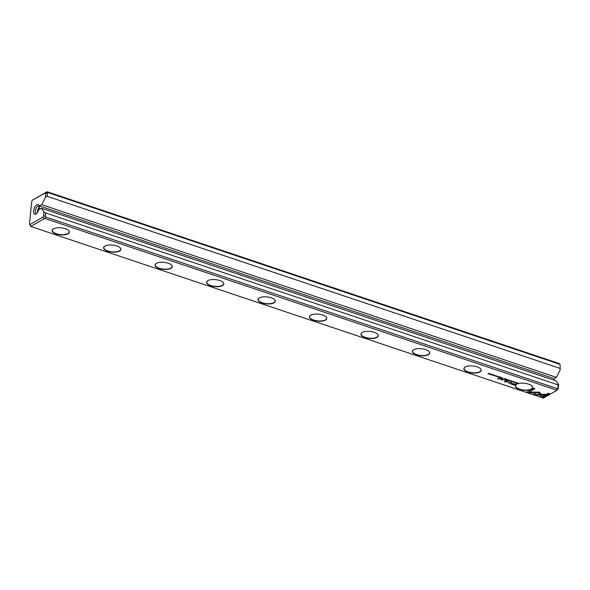 <?xml version="1.0" encoding="UTF-8"?>
<svg xmlns="http://www.w3.org/2000/svg" width="590" height="590" viewBox="0 0 590 590"><rect width="100%" height="100%" fill="white"/><g stroke="black" fill="none" stroke-linecap="round" stroke-linejoin="round"><path stroke-width="0.89" d="M508.779 379.953L507.312 380.255L508.75 380.063L508.676 380.712L508.75 380.063M532.792 392.084L534.437 395.079L544.895 394.946L546.089 394.268L535.639 394.393L534.363 392.077L532.792 392.084M545.772 394.268L544.909 394.762L534.459 394.887L532.918 392.084M542.549 397.808L549.74 393.7L548.368 393.242L542.372 396.672L541.539 395.145L539.968 395.167L541.17 397.35L542.571 397.623L541.17 397.35M539.562 392.166L534.732 392.092L535.093 392.756L538.596 392.711L539.422 394.194L540.986 394.179L539.562 392.166M511.891 381.214L512.695 381.664L511.796 381.774L512.924 381.737L511.891 381.214M512.622 381.236L512.695 381.664M501.618 378.249L503.034 378.028L501.338 378.035M515.896 382.342L515.018 382.844L515.896 382.342M499.501 376.84L498.506 376.509L499.184 376.833L497.65 377.017L498.624 377.342L499.501 376.84M509.908 381.051L509.9 381.14C511.147 381.28 511.449 381.111 510.807 380.624C509.561 380.476 509.259 380.646 509.9 381.14L509.472 380.823M511.235 380.941L510.807 380.624M499.892 377.666L501.316 377.453L500.209 377.076L499.59 377.46L499.885 377.762L499.59 377.46M500.445 377.519L500.453 376.966M494.538 375.41L493.211 375.343L494.354 375.697L493.808 375.152L494.354 375.1M493.579 375.085L494.125 375.631M527.718 392.829L532.844 392.77L532.475 392.107L528.913 392.151L534.901 388.722L533.537 388.264L526.346 392.372L527.718 392.829L526.568 392.254M556.621 390.138L44.766 218.418L30.724 226.449L543.353 398.095L556.672 390.477L557.373 388.663L45.519 216.95L44.766 218.418M56.198 233.928A8.695 3.503 5.7 0 1 53.144 229.008A8.695 3.503 5.7 0 1 61.109 227.829A8.695 3.503 5.7 0 1 68.691 230.557A8.695 3.503 5.7 0 1 66.449 234.444A8.695 3.503 5.7 0 1 56.198 233.928M107.675 251.193A8.695 3.503 5.7 0 1 104.622 246.273A8.695 3.503 5.7 0 1 112.587 245.093A8.695 3.503 5.7 0 1 120.161 247.822A8.695 3.503 5.7 0 1 117.919 251.716A8.695 3.503 5.7 0 1 107.675 251.193M159.145 268.465A8.695 3.503 5.7 0 1 156.092 263.538A8.695 3.503 5.7 0 1 164.057 262.366A8.695 3.503 5.7 0 1 171.638 265.094A8.695 3.503 5.7 0 1 169.396 268.981A8.695 3.503 5.7 0 1 159.145 268.465M210.623 285.73A8.695 3.503 5.7 0 1 207.569 280.81A8.695 3.503 5.7 0 1 215.534 279.631A8.695 3.503 5.7 0 1 223.108 282.359A8.695 3.503 5.7 0 1 220.867 286.253A8.695 3.503 5.7 0 1 210.623 285.73M262.093 303.002A8.695 3.503 5.7 0 1 259.04 298.075A8.695 3.503 5.7 0 1 267.005 296.903A8.695 3.503 5.7 0 1 274.586 299.632A8.695 3.503 5.7 0 1 272.344 303.518A8.695 3.503 5.7 0 1 262.093 303.002M313.57 320.267A8.695 3.503 5.7 0 1 310.517 315.348A8.695 3.503 5.7 0 1 318.482 314.168A8.695 3.503 5.7 0 1 326.056 316.896A8.695 3.503 5.7 0 1 323.814 320.79A8.695 3.503 5.7 0 1 313.57 320.267M365.04 337.539A8.695 3.503 5.7 0 1 361.987 332.613A8.695 3.503 5.7 0 1 369.952 331.44A8.695 3.503 5.7 0 1 377.534 334.169A8.695 3.503 5.7 0 1 375.292 338.055A8.695 3.503 5.7 0 1 365.04 337.539M416.518 354.804A8.695 3.503 5.7 0 1 413.465 349.885A8.695 3.503 5.7 0 1 421.43 348.705A8.695 3.503 5.7 0 1 429.004 351.433A8.695 3.503 5.7 0 1 426.762 355.328A8.695 3.503 5.7 0 1 416.518 354.804M467.988 372.069A8.695 3.503 5.7 0 1 464.935 367.15A8.695 3.503 5.7 0 1 472.9 365.977A8.695 3.503 5.7 0 1 480.481 368.706A8.695 3.503 5.7 0 1 478.239 372.592A8.695 3.503 5.7 0 1 467.988 372.069M519.466 389.341A8.695 3.503 5.7 0 1 516.412 384.422A8.695 3.503 5.7 0 1 524.377 383.242A8.695 3.503 5.7 0 1 531.951 385.971A8.695 3.503 5.7 0 1 529.709 389.857A8.695 3.503 5.7 0 1 519.466 389.341M512.245 384.415L514.443 385.152L516.796 383.81L515.218 384.215L510.947 383.404L510.97 383.891L512.245 384.415L510.962 383.212M495.725 375.572L494.848 376.073L495.725 375.572M516.759 383.426L518.072 383.072L516.899 382.77L516.279 383.198L516.766 383.338M508.211 381.531L505.099 381.56L506.928 380.521L506.5 380.373L504.185 381.693L508.086 381.782L509.31 383.412L511.619 382.091L509.354 382.991L508.211 381.531M496.374 376.007L497.178 376.457L496.279 376.568L497.407 376.531L496.374 376.007M497.105 376.029L497.178 376.457M504.435 379.186L505.851 378.972L504.745 378.603L504.133 378.979L504.428 379.289L504.133 378.979M490.607 374.576L490.6 374.665C491.846 374.805 492.149 374.635 491.5 374.141C490.261 374.001 489.958 374.171 490.6 374.665L490.172 374.348M491.927 374.466L491.5 374.141M492.916 374.635L492.038 375.137L492.916 374.635M507.577 379.547L506.581 379.215L507.26 379.54L505.726 379.724L506.699 380.049L507.577 379.547M490.061 373.677L489.125 374.038L488.83 373.264L487.952 373.765L488.859 373.418L489.184 374.178L490.061 373.677M499.737 378.087L497.414 378.957L499.737 378.087M514.709 382.173L513.381 382.106L514.524 382.468L513.979 381.914L514.524 381.87M513.75 381.848L514.296 382.394M505.357 379.975L504.494 379.93L505.357 379.975M500.01 378.861L502.37 380.115L503.595 379.377L500.94 379.51L500.556 379.009L501.271 378.603L500.763 378.426L499.841 379.053M500.94 379.51L500.578 378.817L500.962 379.326L500.578 378.817L501.072 378.537M45.762 193.542L47.473 193.063L47.148 196.33L45.371 197.458L45.762 193.542L45.246 192.812L32.45 200.128L31.713 201.573L29.5 223.772L30.016 224.502L42.812 217.186L43.549 215.741L43.94 211.825L45.496 212.916L558.177 384.909L558.678 384.51L558.288 388.426L556.672 390.477M45.496 212.916L45.519 216.95M558.288 388.426L557.373 388.663M557.845 388.176L558.177 384.909M33.674 210.925A5.111 2.301 108.5 0 1 36.042 205.357A5.111 2.301 108.5 0 1 38.859 205.578A5.111 2.301 108.5 0 1 36.056 213.941A5.111 2.301 108.5 0 1 33.674 210.925M45.371 197.458L41.713 204.656L39.471 205.94L39.117 209.48L41.359 208.196L43.94 211.825M560.109 370.144L560.153 365.055L560.109 370.144L556.451 377.334L554.209 378.618L554.047 380.196M41.359 208.196L556.097 380.882L558.678 384.51M29.5 223.772L30.724 226.449M32.45 200.128L47.421 191.831L559.276 363.551L559.807 364.296L47.952 192.576L47.473 193.063M559.829 368.322L47.148 196.33M560.153 365.055L559.807 364.296M556.451 377.334L41.713 204.656M39.471 205.94L554.209 378.618M47.421 191.831L47.952 192.576M53.24 228.95A8.518 3.429 -174.3 0 0 52.311 230.306A8.518 3.429 -174.3 0 0 56.308 233.706A8.518 3.429 -174.3 0 0 69.251 231.995A8.518 3.429 -174.3 0 0 68.61 230.483M104.71 246.214A8.518 3.429 -174.3 0 0 103.781 247.571A8.518 3.429 -174.3 0 0 107.786 250.971A8.518 3.429 -174.3 0 0 120.729 249.268A8.518 3.429 -174.3 0 0 120.087 247.748M156.188 263.479A8.518 3.429 -174.3 0 0 155.259 264.844A8.518 3.429 -174.3 0 0 159.256 268.244A8.518 3.429 -174.3 0 0 172.199 266.533A8.518 3.429 -174.3 0 0 171.557 265.021M207.658 280.752A8.518 3.429 -174.3 0 0 206.729 282.108A8.518 3.429 -174.3 0 0 210.733 285.508A8.518 3.429 -174.3 0 0 223.676 283.797A8.518 3.429 -174.3 0 0 223.035 282.286M259.135 298.016A8.518 3.429 -174.3 0 0 258.206 299.381A8.518 3.429 -174.3 0 0 262.203 302.781A8.518 3.429 -174.3 0 0 275.147 301.07A8.518 3.429 -174.3 0 0 274.505 299.55M310.606 315.289A8.518 3.429 -174.3 0 0 309.676 316.646A8.518 3.429 -174.3 0 0 313.681 320.046A8.518 3.429 -174.3 0 0 326.624 318.334A8.518 3.429 -174.3 0 0 325.982 316.823M362.083 332.554A8.518 3.429 -174.3 0 0 361.154 333.911A8.518 3.429 -174.3 0 0 365.151 337.318A8.518 3.429 -174.3 0 0 378.094 335.607A8.518 3.429 -174.3 0 0 377.453 334.088M413.553 349.826A8.518 3.429 -174.3 0 0 412.624 351.183A8.518 3.429 -174.3 0 0 416.628 354.583A8.518 3.429 -174.3 0 0 429.572 352.872A8.518 3.429 -174.3 0 0 428.93 351.36M465.031 367.091A8.518 3.429 -174.3 0 0 464.101 368.448A8.518 3.429 -174.3 0 0 468.099 371.855A8.518 3.429 -174.3 0 0 481.042 370.144A8.518 3.429 -174.3 0 0 480.4 368.625M516.501 384.363A8.518 3.429 -174.3 0 0 515.572 385.72A8.518 3.429 -174.3 0 0 519.576 389.12A8.518 3.429 -174.3 0 0 532.519 387.409A8.518 3.429 -174.3 0 0 531.878 385.897M37.384 212.525A3.894 1.755 108.5 0 1 37.399 211.596A3.894 1.755 108.5 0 1 39.065 207.51M39.029 206.338A3.894 1.755 -71.5 0 0 38.623 206.043A3.894 1.755 -71.5 0 0 35.341 210.903A3.894 1.755 -71.5 0 0 36.145 213.425A3.894 1.755 -71.5 0 0 36.646 213.433M45.246 192.812L46.647 191.905M30.016 224.502L30.673 226.103M42.812 217.186L43.999 218.492M45.172 216.183L43.549 215.741M532.74 392.586L527.733 392.645M534.71 388.655L528.913 392.151M494.132 375.557L493.601 374.893M494.376 375.513L493.233 375.152M516.597 383.743L514.458 384.96L512.268 384.23M511.685 383.434L514.967 384.186L511.685 383.434L514.178 384.813L514.945 384.37M495.74 375.579L495.062 375.955M501.117 377.386L500.445 377.755M500.298 377.563L499.826 377.526L500.305 377.467M516.774 383.235L516.294 383.006M517.88 383.006L517.194 383.574M516.803 383.161L516.619 382.777L516.803 383.161M517.423 382.947L516.597 382.962L517.083 383.448L517.762 383.065L517.437 382.858M516.619 382.799L516.788 383.345M506.736 380.454L505.099 381.56M511.427 382.025L509.325 383.227L508.108 381.597L504.398 381.568M509.996 381.081L510.704 380.675L509.996 381.081L509.524 380.727M499.302 376.774L498.624 377.342M515.911 382.35L515.232 382.718M505.66 378.905L504.981 379.281M504.834 379.09L504.369 379.053L504.848 378.987M502.835 377.961L502.156 378.529M502.024 378.138L501.559 378.109L502.038 378.043M540.883 393.987L539.444 394.009L538.618 392.527L535.115 392.571L534.85 392.084M549.541 393.633L542.571 397.623M541.192 397.159L540.093 395.16M508.949 380.012L508.528 380.469M490.696 374.606L491.404 374.2L490.696 374.606L490.216 374.252M492.93 374.635L492.252 375.011M507.378 379.481L506.699 380.049M489.117 373.957L488.859 373.418M499.538 378.02L497.916 379.127M514.303 382.32L513.772 381.664M514.546 382.276L513.403 381.922M505.106 379.938L504.708 379.805M503.395 379.311L502.37 380.115M500.667 379.377L500.032 378.669"/></g></svg>
